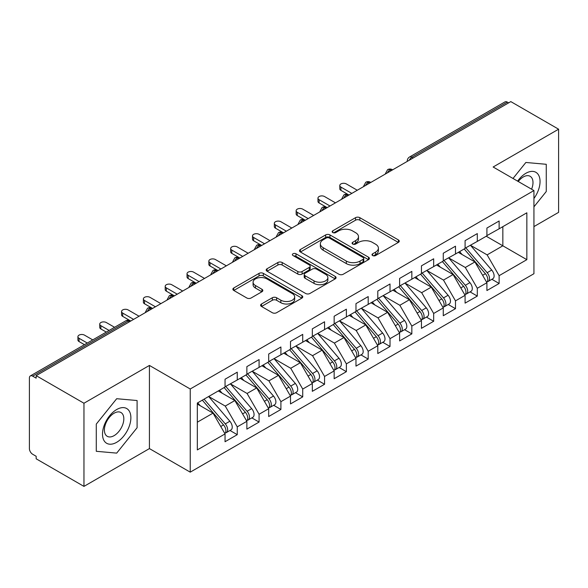 <?xml version="1.0" encoding="UTF-8"?>
<svg xmlns="http://www.w3.org/2000/svg" width="588" height="588" viewBox="0 0 588 588"><rect width="100%" height="100%" fill="white"/><g stroke="black" fill="none" stroke-linecap="round" stroke-linejoin="round"><path stroke-width="0.88" d="M372.623 255.545A2.124 1.227 0 0 0 375.622 255.545L398.385 242.403A3.028 1.749 0 0 0 399.267 241.168A3.028 1.749 0 0 0 398.385 239.933L359.827 217.67A3.028 1.749 0 0 0 355.542 217.67L332.779 230.812A2.124 1.227 0 0 0 332.161 231.679A2.124 1.227 0 0 0 332.779 232.539A2.124 1.227 0 0 0 335.777 232.539L338.725 230.841A9.695 5.593 0 0 1 352.433 230.841L355.644 232.701A9.695 5.593 0 0 1 358.489 236.655A9.695 5.593 0 0 1 355.644 240.61L352.704 242.315A2.124 1.227 0 0 0 352.08 243.175A2.124 1.227 0 0 0 352.704 244.042A2.124 1.227 0 0 0 355.703 244.042L358.643 242.344A9.695 5.593 0 0 1 372.358 242.344L375.57 244.196A9.695 5.593 0 0 1 378.407 248.158A9.695 5.593 0 0 1 375.57 252.112L372.623 253.818A2.124 1.227 0 0 0 372.006 254.678A2.124 1.227 0 0 0 372.623 255.545L372.623 253.818M261.506 303.996A3.028 1.749 0 0 0 260.616 305.231A3.028 1.749 0 0 0 261.506 306.466L272.325 312.713A3.028 1.749 0 0 0 276.603 312.713L301.879 298.116A3.028 1.749 0 0 0 302.769 296.881A3.028 1.749 0 0 0 301.879 295.646L263.328 273.383A3.028 1.749 0 0 0 259.043 273.383L233.767 287.98A3.028 1.749 0 0 0 232.877 289.215A3.028 1.749 0 0 0 233.767 290.45L246.835 297.998A3.028 1.749 0 0 0 251.113 297.998L261.932 291.751A3.028 1.749 0 0 0 262.821 290.516A3.028 1.749 0 0 0 261.932 289.274L255.457 285.533A8.107 4.682 0 0 1 253.083 282.225A8.107 4.682 0 0 1 258.081 277.904A8.107 4.682 0 0 1 266.915 278.918L292.295 293.574A8.107 4.682 0 0 1 294.669 296.881A8.107 4.682 0 0 1 289.671 301.203A8.107 4.682 0 0 1 280.836 300.189L276.603 297.749A3.028 1.749 0 0 0 272.325 297.749L261.506 303.996L261.506 306.466M533.941 226.593L558.6 212.356L558.6 129.198L510.81 101.606L36.162 375.644L36.162 378.165L32.671 376.144A4.63 2.675 -120 0 0 30.355 375.916A4.63 2.675 -120 0 0 29.4 378.033L29.4 448.593A4.63 2.675 -120 0 0 32.671 454.259L36.162 456.281L36.162 458.802L83.959 486.394L149.425 448.593L190.233 472.157L190.233 388.999L149.425 365.435L83.959 403.236L36.162 375.644M558.6 129.198L493.134 166.999L533.941 190.563L190.233 388.999M338.938 274.251A3.028 1.749 0 0 0 343.223 274.251L368.5 259.661A3.028 1.749 0 0 0 369.389 258.419A3.028 1.749 0 0 0 368.5 257.184L329.941 234.921A3.028 1.749 0 0 0 325.656 234.921L300.38 249.518A3.028 1.749 0 0 0 299.498 250.753A3.028 1.749 0 0 0 300.38 251.987L338.938 274.251M293.838 256A2.124 1.227 0 0 1 295.992 256.302L295.992 253.781L335.189 276.411A3.028 1.749 0 0 1 336.079 277.654A3.028 1.749 0 0 1 335.189 278.888L309.913 293.478A3.028 1.749 0 0 1 305.628 293.478L267.077 271.222L267.077 268.745A3.028 1.749 0 0 0 266.188 269.98A3.028 1.749 0 0 0 267.077 271.222M267.077 268.745L277.889 262.505A3.028 1.749 0 0 1 282.174 262.505L297.815 271.531A3.028 1.749 0 0 0 302.1 271.531L309.273 267.386A3.028 1.749 0 0 0 310.163 266.151A3.028 1.749 0 0 0 309.273 264.916L292.993 255.515A2.124 1.227 0 0 1 292.368 254.648A2.124 1.227 0 0 1 293.684 253.516A2.124 1.227 0 0 1 295.992 253.781M190.233 472.157L533.941 273.714L533.941 190.563M486.254 236.229L526.848 259.668L526.848 212.797L499.131 228.798L499.131 220.985L486.915 228.041L486.915 235.854L477.309 241.396L477.309 233.583L465.093 240.639L465.093 248.452L455.487 253.994L455.487 246.188L443.264 253.244L443.264 261.05L433.665 266.599L433.665 258.786L421.442 265.842L421.442 273.655L411.843 279.197L411.843 271.384L399.62 278.44L399.62 286.253L390.02 291.795L390.02 283.982L377.797 291.038L377.797 298.851L368.198 304.393L368.198 296.58L355.975 303.636L355.975 311.449L346.376 316.991L346.376 309.185L334.153 316.234L334.153 324.047L324.554 329.596L324.554 321.783L312.331 328.839L312.331 336.645L302.732 342.194L302.732 334.381L290.509 341.437L290.509 349.25L280.91 354.792L280.91 346.979L268.687 354.035L268.687 361.848L259.08 367.39L259.08 359.577L246.864 366.633L246.864 374.446L237.258 379.988L237.258 372.175L225.042 379.231L225.042 387.044L197.325 403.045L197.325 449.916L225.042 433.915L213.04 413.129L197.325 404.052M526.848 259.668L499.131 275.669L487.129 254.876L470.547 245.306M491.877 279.293L499.131 283.482L499.131 275.669M499.131 283.482L486.915 290.538L486.915 282.725L477.309 288.267L465.306 267.481L448.725 257.904M470.055 291.891L477.309 296.08L477.309 288.267M477.309 296.08L465.093 303.136L465.093 295.323L455.487 300.865L443.484 280.079L426.903 270.502L448.085 295.25L443.506 297.896A6.174 3.565 60 0 1 445.888 303.761A6.174 3.565 60 0 1 444.609 306.583A6.174 3.565 60 0 1 443.609 306.87M448.232 304.488L455.487 308.678L455.487 300.865M455.487 308.678L443.264 315.734L443.264 307.921L433.665 313.463L421.662 292.677L405.081 283.1M426.41 317.094L433.665 321.276L433.665 313.463M433.665 321.276L421.442 328.332L421.442 320.519L411.843 326.068L399.84 305.275L383.251 295.698M404.588 329.692L411.843 333.874L411.843 326.068M411.843 333.874L399.62 340.93L399.62 333.124L390.02 338.666L378.018 317.873L361.429 308.303M382.766 342.289L390.02 346.479L390.02 338.666M390.02 346.479L377.797 353.535L377.797 345.722L368.198 351.264L356.196 330.478L339.607 320.901M360.944 354.887L368.198 359.077L368.198 351.264M368.198 359.077L355.975 366.133L355.975 358.32L346.376 363.862L334.374 343.076L317.785 333.499M339.122 367.485L346.376 371.675L346.376 363.862M346.376 371.675L334.153 378.731L334.153 370.918L324.554 376.46L312.551 355.674L295.962 346.097L317.152 370.844L312.566 373.49A6.174 3.565 60 0 1 314.947 379.356A6.174 3.565 60 0 1 313.669 382.178A6.174 3.565 60 0 1 312.669 382.465M317.299 380.083L324.554 384.273L324.554 376.46M324.554 384.273L312.331 391.329L312.331 383.516L302.732 389.065L290.729 368.272L274.14 358.695M295.477 392.688L302.732 396.871L302.732 389.065M302.732 396.871L290.509 403.927L290.509 396.114L280.91 401.663L268.907 380.87L252.318 371.293M273.655 405.286L280.91 409.476L280.91 401.663M280.91 409.476L268.687 416.525L268.687 408.719L259.08 414.261L247.078 393.468L230.496 383.898M251.833 417.884L259.08 422.074L259.08 414.261M259.08 422.074L246.864 429.13L246.864 421.317L237.258 426.859L225.255 406.073L208.674 396.496M230.011 430.482L237.258 434.672L237.258 426.859M237.258 434.672L225.042 441.728L225.042 433.915M225.042 386.794L237.258 379.988M197.325 422.199L213.04 413.129M246.864 374.196L259.08 367.39M225.255 406.073L234.862 400.524L218.273 390.954M246.864 421.317L234.862 400.524M268.687 361.598L280.91 354.792M247.078 393.468L256.684 387.926L240.095 378.349M268.687 408.719L256.684 387.926M290.509 348.993L302.732 342.194M268.907 380.87L278.506 375.328L261.917 365.751M290.509 396.114L278.506 375.328M312.331 336.395L324.554 329.596M290.729 368.272L300.328 362.73L283.739 353.153M312.331 383.516L300.328 362.73M334.153 323.797L346.376 316.991M312.551 355.674L322.151 350.132L305.569 340.555M334.153 370.918L322.151 350.132M355.975 311.199L368.198 304.393M334.374 343.076L343.973 337.534L327.391 327.957M355.975 358.32L343.973 337.534M377.797 298.601L390.02 291.795M356.196 330.478L365.795 324.929L349.213 315.359M377.797 345.722L365.795 324.929M399.62 285.996L411.843 279.197M378.018 317.873L387.617 312.331L371.035 302.754M399.62 333.124L387.617 312.331M421.442 273.398L433.665 266.599M399.84 305.275L409.439 299.733L392.858 290.156M421.442 320.519L409.439 299.733M443.264 260.8L455.487 253.994M421.662 292.677L431.261 287.135L414.68 277.558M443.264 307.921L431.261 287.135M465.093 248.202L477.309 241.396M443.484 280.079L453.091 274.537L436.502 264.96M465.093 295.323L453.091 274.537M508.627 102.871L507.319 102.114L411.894 157.202L413.21 157.959M409.277 160.23A4.63 2.675 120 0 1 411.894 157.202A4.63 2.675 60 0 0 409.579 156.974L505.004 101.886A4.63 2.675 60 0 1 507.319 102.114M486.915 235.604L499.131 228.798M487.129 254.876L502.843 245.806L502.843 226.659L526.848 212.797M465.306 267.481L474.913 261.932L458.324 252.362M486.915 282.725L474.913 261.932M83.959 403.236L83.959 486.394M525.863 162.472L513.008 178.473L525.863 162.472L546.267 164.295L525.863 162.472M546.267 191.504L546.267 164.295L546.267 191.504L533.941 206.836L546.267 191.504M149.425 448.593L149.425 365.435M137.092 427.733L137.092 400.531L116.689 398.708L96.285 424.088L96.285 451.297L116.689 453.12L137.092 427.733L116.689 453.12L96.285 451.297L96.285 424.088L116.689 398.708L137.092 400.531L137.092 427.733M391.277 170.623L389.962 169.866A4.63 2.675 -120 0 0 387.654 169.638A4.63 2.675 -120 0 0 387.595 169.667L385.441 173.585A4.63 2.675 0 0 0 385.493 173.96M369.455 183.221L368.139 182.464A4.63 2.675 -120 0 0 365.832 182.236A4.63 2.675 -120 0 0 365.773 182.265L363.619 186.183A4.63 2.675 0 0 0 363.671 186.558M347.626 195.819L346.317 195.062A4.63 2.675 -120 0 0 344.002 194.834A4.63 2.675 -120 0 0 343.951 194.871L341.797 198.781A4.63 2.675 0 0 0 341.849 199.163M325.803 208.417L324.495 207.667A4.63 2.675 -120 0 0 322.18 207.432A4.63 2.675 -120 0 0 322.128 207.468L319.975 211.379A4.63 2.675 0 0 0 320.019 211.761M303.981 221.022L302.673 220.265A4.63 2.675 -120 0 0 300.358 220.037A4.63 2.675 -120 0 0 300.306 220.066L298.153 223.977A4.63 2.675 0 0 0 298.197 224.359M282.159 233.62L280.851 232.863A4.63 2.675 -120 0 0 278.536 232.635A4.63 2.675 -120 0 0 278.484 232.664L276.331 236.574A4.63 2.675 0 0 0 276.375 236.957M260.337 246.218L259.029 245.461A4.63 2.675 -120 0 0 256.713 245.233A4.63 2.675 -120 0 0 256.662 245.262L254.508 249.18A4.63 2.675 0 0 0 254.553 249.555M238.515 258.816L237.207 258.059A4.63 2.675 -120 0 0 234.891 257.831A4.63 2.675 -120 0 0 234.84 257.86L232.686 261.778A4.63 2.675 0 0 0 232.73 262.152M216.693 271.413L215.384 270.656A4.63 2.675 -120 0 0 213.069 270.429A4.63 2.675 -120 0 0 213.018 270.465L210.864 274.375A4.63 2.675 0 0 0 210.908 274.758M194.871 284.011L193.562 283.262A4.63 2.675 -120 0 0 191.247 283.026A4.63 2.675 -120 0 0 191.196 283.063L189.042 286.973A4.63 2.675 0 0 0 189.086 287.356M173.048 296.617L171.74 295.86A4.63 2.675 -120 0 0 169.425 295.632A4.63 2.675 -120 0 0 169.373 295.661L167.22 299.571A4.63 2.675 0 0 0 167.264 299.954M151.226 309.214L149.918 308.457A4.63 2.675 -120 0 0 147.603 308.23A4.63 2.675 -120 0 0 147.544 308.259L145.39 312.169A4.63 2.675 0 0 0 145.442 312.551M373.468 255.846L375.57 254.633A9.695 5.593 0 0 0 378.407 250.679L378.407 248.158M358.489 236.655L358.489 239.176A9.695 5.593 0 0 1 355.644 243.131L353.55 244.343M398.341 242.432L359.827 220.191A3.028 1.749 0 0 0 355.542 220.191L333.631 232.841M368.463 259.683L329.941 237.442A3.028 1.749 0 0 0 325.656 237.442L300.424 252.017M363.141 259.286A2.124 1.227 0 0 0 363.766 258.419A2.124 1.227 0 0 0 363.141 257.551L329.302 238.015A2.124 1.227 0 0 0 326.303 238.015L323.194 239.808A9.695 5.593 0 0 0 320.357 243.763A9.695 5.593 0 0 0 323.194 247.724L346.332 261.079A9.695 5.593 0 0 0 360.04 261.079L363.141 259.286L363.141 261.807A2.124 1.227 0 0 0 363.766 260.94L363.766 258.419M320.357 243.763L320.357 246.284A9.695 5.593 0 0 0 323.194 250.245L323.194 247.724M363.141 261.807L360.04 263.6A9.695 5.593 0 0 1 346.332 263.6L323.194 250.245M267.114 271.244L277.889 265.019L277.889 262.505M310.163 266.151L310.163 268.672A3.028 1.749 0 0 1 309.273 269.907L302.1 274.052A3.028 1.749 0 0 1 297.815 274.052L282.174 265.019A3.028 1.749 0 0 0 277.889 265.019M295.992 256.302L335.153 278.91M314.036 280.895A8.107 4.682 0 0 0 322.871 281.909A8.107 4.682 0 0 0 327.869 277.587A8.107 4.682 0 0 0 325.495 274.28L316.557 269.12A3.028 1.749 0 0 0 312.272 269.12L305.099 273.258A3.028 1.749 0 0 0 304.209 274.5A3.028 1.749 0 0 0 305.099 275.735L314.036 280.895L314.036 283.416A8.107 4.682 0 0 0 322.871 284.43A8.107 4.682 0 0 0 327.869 280.108L327.869 277.587M304.209 274.5L304.209 277.014A3.028 1.749 0 0 0 305.099 278.256L305.099 275.735M314.036 283.416L305.099 278.256M294.669 296.881L294.669 299.402A8.107 4.682 0 0 1 289.671 303.724A8.107 4.682 0 0 1 280.836 302.71L276.603 300.27A3.028 1.749 0 0 0 272.325 300.27L261.542 306.488M253.083 282.225L253.083 284.746A8.107 4.682 0 0 0 255.457 288.054L255.457 285.533M261.895 291.773L255.457 288.054M301.842 298.145L263.328 275.904A3.028 1.749 0 0 0 259.043 275.904L233.804 290.472M465.931 247.967L487.151 272.692A6.174 3.565 60 0 1 489.532 278.558A6.174 3.565 60 0 1 488.253 281.387L492.832 278.741A6.174 3.565 -120 0 0 494.111 275.912A6.174 3.565 -120 0 0 491.73 270.046L470.518 245.321M488.253 281.387A6.174 3.565 60 0 1 487.254 281.674M464.189 248.974L485.401 273.699A6.174 3.565 60 0 1 487.783 279.572A6.174 3.565 60 0 1 486.666 282.291M340.922 187.094L340.922 190.372A3.859 2.227 180 0 1 339.791 188.799L339.791 185.521A3.859 2.227 0 0 0 340.922 187.094L351.83 193.393M357.284 190.247L346.376 183.948A3.859 2.227 0 0 0 342.172 183.463A3.859 2.227 0 0 0 339.791 185.521M462.124 254.553L459.603 251.62M340.922 190.372L348.633 194.834A4.63 2.675 120 0 0 346.317 195.062A4.63 2.675 120 0 0 343.811 198.024M444.109 260.565L465.329 285.29A6.174 3.565 60 0 1 467.71 291.163A6.174 3.565 60 0 1 466.431 293.985L471.01 291.339A6.174 3.565 -120 0 0 472.289 288.517A6.174 3.565 -120 0 0 469.908 282.652L448.695 257.919M466.431 293.985A6.174 3.565 60 0 1 465.431 294.272M442.367 261.572L463.579 286.305A6.174 3.565 60 0 1 465.961 292.17A6.174 3.565 60 0 1 464.843 294.897M319.093 199.692L319.093 202.97A3.859 2.227 180 0 1 317.968 201.397L317.968 198.119A3.859 2.227 0 0 0 319.093 199.692L330.008 205.991M335.461 202.845L324.554 196.546A3.859 2.227 0 0 0 320.35 196.061A3.859 2.227 0 0 0 317.968 198.119M440.302 267.15L437.781 264.218M319.093 202.97L327.171 207.63M444.609 306.583L449.188 303.937A6.174 3.565 -120 0 0 450.467 301.115A6.174 3.565 -120 0 0 448.085 295.25M420.545 274.17L441.757 298.902A6.174 3.565 60 0 1 444.138 304.768A6.174 3.565 60 0 1 443.021 307.495M297.271 212.297L297.271 215.568A3.859 2.227 180 0 1 296.146 213.995L296.146 210.717A3.859 2.227 0 0 0 297.271 212.297L308.185 218.596M313.639 215.443L302.732 209.144A3.859 2.227 0 0 0 298.528 208.659A3.859 2.227 0 0 0 296.146 210.717M418.472 279.748L415.959 276.816M297.271 215.568L304.988 220.037A4.63 2.675 120 0 0 302.673 220.265A4.63 2.675 120 0 0 300.167 223.227M422.287 273.163L443.506 297.896M400.465 285.761L421.677 310.493A6.174 3.565 60 0 1 424.066 316.359A6.174 3.565 60 0 1 422.787 319.181L427.366 316.535A6.174 3.565 -120 0 0 428.645 313.713A6.174 3.565 -120 0 0 426.263 307.847L405.051 283.115M422.787 319.181A6.174 3.565 60 0 1 421.787 319.468M398.723 286.775L419.935 311.5A6.174 3.565 60 0 1 422.316 317.366A6.174 3.565 60 0 1 421.199 320.092M275.449 224.895L275.449 228.166A3.859 2.227 180 0 1 274.324 226.593L274.324 223.315A3.859 2.227 0 0 0 275.449 224.895L286.363 231.194M291.817 228.041L280.91 221.742A3.859 2.227 0 0 0 276.705 221.264A3.859 2.227 0 0 0 274.324 223.315M396.65 292.346L394.136 289.414M275.449 228.166L283.166 232.635A4.63 2.675 120 0 0 280.851 232.863A4.63 2.675 120 0 0 278.344 235.825M378.643 298.366L399.855 323.091A6.174 3.565 60 0 1 402.243 328.957A6.174 3.565 60 0 1 400.965 331.786L405.544 329.14A6.174 3.565 -120 0 0 406.822 326.311A6.174 3.565 -120 0 0 404.441 320.445L383.229 295.72M400.965 331.786A6.174 3.565 60 0 1 399.965 332.066M376.901 299.373L398.113 324.098A6.174 3.565 60 0 1 400.494 329.964A6.174 3.565 60 0 1 399.377 332.69M253.626 237.493L253.626 240.771A3.859 2.227 180 0 1 252.495 239.191L252.495 235.92A3.859 2.227 0 0 0 253.626 237.493L264.541 243.792M269.995 240.639L259.08 234.34A3.859 2.227 0 0 0 254.876 233.862A3.859 2.227 0 0 0 252.495 235.92M374.828 304.951L372.314 302.019M253.626 240.771L261.344 245.233A4.63 2.675 120 0 0 259.029 245.461A4.63 2.675 120 0 0 256.515 248.423M533.941 198.487A20.058 11.584 120 0 0 539.402 176.981A20.058 11.584 120 0 0 525.863 173.298A20.058 11.584 120 0 0 517.609 181.133M531.589 189.204A13.737 7.931 120 0 0 530.148 176.297A13.737 7.931 120 0 0 523.283 176.973A13.737 7.931 120 0 0 518.249 181.501M116.689 442.294A20.058 11.584 120 0 0 130.874 417.723A20.058 11.584 120 0 0 116.689 409.535A20.058 11.584 120 0 0 102.503 434.106A20.058 11.584 120 0 0 116.689 442.294M114.109 435.635A13.737 7.931 120 0 0 123.083 423.536A13.737 7.931 120 0 0 120.974 412.526A13.737 7.931 120 0 0 114.109 413.21A13.737 7.931 120 0 0 105.134 425.308A13.737 7.931 120 0 0 107.244 436.318A13.737 7.931 120 0 0 114.109 435.635M356.82 310.964L378.033 335.689A6.174 3.565 60 0 1 380.421 341.554A6.174 3.565 60 0 1 379.142 344.384L383.721 341.738A6.174 3.565 -120 0 0 385 338.909A6.174 3.565 -120 0 0 382.619 333.043L361.407 308.318M379.142 344.384A6.174 3.565 60 0 1 378.143 344.671M355.079 311.971L376.291 336.696A6.174 3.565 60 0 1 378.672 342.561A6.174 3.565 60 0 1 377.547 345.288M231.804 250.091L231.804 253.369A3.859 2.227 180 0 1 230.672 251.796L230.672 248.518A3.859 2.227 0 0 0 231.804 250.091L242.719 256.39M248.173 253.244L237.258 246.945A3.859 2.227 0 0 0 233.054 246.46A3.859 2.227 0 0 0 230.672 248.518M353.006 317.549L350.492 314.617M231.804 253.369L239.522 257.831A4.63 2.675 120 0 0 237.207 258.059A4.63 2.675 120 0 0 234.693 261.021M334.998 323.562L356.21 348.287A6.174 3.565 60 0 1 358.592 354.16A6.174 3.565 60 0 1 357.32 356.982L361.899 354.336A6.174 3.565 -120 0 0 363.178 351.514A6.174 3.565 -120 0 0 360.797 345.641L339.585 320.916M357.32 356.982A6.174 3.565 60 0 1 356.321 357.269M333.249 324.569L354.468 349.301A6.174 3.565 60 0 1 356.85 355.167A6.174 3.565 60 0 1 355.725 357.886M209.982 262.689L209.982 265.967A3.859 2.227 180 0 1 208.85 264.394L208.85 261.116A3.859 2.227 0 0 0 209.982 262.689L220.897 268.988M226.351 265.842L215.436 259.543A3.859 2.227 0 0 0 211.232 259.058A3.859 2.227 0 0 0 208.85 261.116M331.184 330.147L328.67 327.215M209.982 265.967L218.06 270.627M313.176 336.16L334.388 360.892A6.174 3.565 60 0 1 336.77 366.758A6.174 3.565 60 0 1 335.491 369.58L340.077 366.934A6.174 3.565 -120 0 0 341.356 364.112A6.174 3.565 -120 0 0 338.975 358.246L317.755 333.514M335.491 369.58A6.174 3.565 60 0 1 334.499 369.867M311.427 337.167L332.646 361.899A6.174 3.565 60 0 1 335.028 367.765A6.174 3.565 60 0 1 333.903 370.491M188.16 275.287L188.16 278.565A3.859 2.227 180 0 1 187.028 276.992L187.028 273.714A3.859 2.227 0 0 0 188.16 275.287L199.067 281.593M204.528 278.44L193.614 272.141A3.859 2.227 0 0 0 189.409 271.656A3.859 2.227 0 0 0 187.028 273.714M309.361 342.745L306.848 339.813M188.16 278.565L196.23 283.225M313.669 382.178L318.255 379.532A6.174 3.565 -120 0 0 319.534 376.71A6.174 3.565 -120 0 0 317.152 370.844M289.605 349.764L310.824 374.497A6.174 3.565 60 0 1 313.206 380.363A6.174 3.565 60 0 1 312.081 383.089M166.338 287.892L166.338 291.163A3.859 2.227 180 0 1 165.206 289.59L165.206 286.312A3.859 2.227 0 0 0 166.338 287.892L177.245 294.191M182.706 291.038L171.792 284.739A3.859 2.227 0 0 0 167.587 284.254A3.859 2.227 0 0 0 165.206 286.312M287.539 355.343L285.026 352.41M166.338 291.163L174.055 295.632A4.63 2.675 120 0 0 171.74 295.86A4.63 2.675 120 0 0 169.226 298.822M291.354 348.757L312.566 373.49M269.532 361.355L290.744 386.088A6.174 3.565 60 0 1 293.125 391.953A6.174 3.565 60 0 1 291.846 394.776L296.433 392.137A6.174 3.565 -120 0 0 297.712 389.307A6.174 3.565 -120 0 0 295.33 383.442L274.111 358.709M291.846 394.776A6.174 3.565 60 0 1 290.847 395.062M267.783 362.37L288.995 387.095A6.174 3.565 60 0 1 291.383 392.96A6.174 3.565 60 0 1 290.259 395.687M144.516 300.49L144.516 303.768A3.859 2.227 180 0 1 143.384 302.188L143.384 298.917A3.859 2.227 0 0 0 144.516 300.49L155.423 306.789M160.884 303.636L149.969 297.337A3.859 2.227 0 0 0 145.765 296.859A3.859 2.227 0 0 0 143.384 298.917M265.717 367.941L263.204 365.016M144.516 303.768L152.233 308.23A4.63 2.675 120 0 0 149.918 308.457A4.63 2.675 120 0 0 147.404 311.419M247.71 373.961L268.922 398.686A6.174 3.565 60 0 1 271.303 404.551A6.174 3.565 60 0 1 270.024 407.381L274.611 404.735A6.174 3.565 -120 0 0 275.89 401.905A6.174 3.565 -120 0 0 273.501 396.04L252.289 371.315M270.024 407.381A6.174 3.565 60 0 1 269.025 407.668M245.96 374.968L267.173 399.693A6.174 3.565 60 0 1 269.561 405.558A6.174 3.565 60 0 1 268.437 408.285M122.694 313.088L122.694 316.366A3.859 2.227 180 0 1 121.562 314.786L121.562 311.515A3.859 2.227 0 0 0 122.694 313.088L133.601 319.387M139.055 316.234L128.147 309.935A3.859 2.227 0 0 0 123.943 309.457A3.859 2.227 0 0 0 121.562 311.515M243.895 380.546L241.381 377.614M122.694 316.366L130.411 320.827A4.63 2.675 120 0 0 128.096 321.055L32.671 376.144M225.888 386.559L247.1 411.284A6.174 3.565 60 0 1 249.481 417.149A6.174 3.565 60 0 1 248.202 419.979L252.789 417.333A6.174 3.565 -120 0 0 254.067 414.503A6.174 3.565 -120 0 0 251.679 408.638L230.467 383.913M248.202 419.979A6.174 3.565 60 0 1 247.203 420.266M224.138 387.565L245.35 412.291A6.174 3.565 60 0 1 247.739 418.164A6.174 3.565 60 0 1 246.615 420.883M100.871 325.686L100.871 328.964A3.859 2.227 180 0 1 99.739 327.391L99.739 324.113A3.859 2.227 0 0 0 100.871 325.686L109.118 330.449M114.572 327.296L106.325 322.54A3.859 2.227 0 0 0 102.121 322.055A3.859 2.227 0 0 0 99.739 324.113M222.073 393.144L219.559 390.212M100.871 328.964L106.281 332.088M204.065 399.156L225.278 423.882A6.174 3.565 60 0 1 227.659 429.755A6.174 3.565 60 0 1 226.38 432.577L230.966 429.931A6.174 3.565 -120 0 0 232.245 427.108A6.174 3.565 -120 0 0 229.857 421.236L208.644 396.51M226.38 432.577A6.174 3.565 60 0 1 225.38 432.864M202.316 400.163L223.528 424.896A6.174 3.565 60 0 1 225.91 430.761A6.174 3.565 60 0 1 224.792 433.481M79.049 338.284L79.049 341.562A3.859 2.227 180 0 1 77.917 339.989L77.917 336.711A3.859 2.227 0 0 0 79.049 338.284L87.289 343.047M92.75 339.901L84.503 335.138A3.859 2.227 0 0 0 80.299 334.653A3.859 2.227 0 0 0 77.917 336.711M200.251 405.742L197.737 402.809M79.049 341.562L84.451 344.686M129.404 321.812L128.096 321.055A4.63 2.675 -120 0 0 125.781 320.827L30.355 375.916M392.63 169.836L392.277 169.638A4.63 2.675 120 0 0 389.962 169.866A4.63 2.675 120 0 0 387.455 172.828M407.271 161.391L407.271 160.98A4.63 2.675 0 0 0 407.315 161.362M370.808 182.442L370.455 182.236A4.63 2.675 120 0 0 368.139 182.464A4.63 2.675 120 0 0 365.633 185.426M327.163 207.637L326.81 207.432A4.63 2.675 120 0 0 324.495 207.667A4.63 2.675 120 0 0 321.989 210.622M218.052 270.634L217.7 270.429A4.63 2.675 120 0 0 215.384 270.656A4.63 2.675 120 0 0 212.871 273.618M196.223 283.232L195.877 283.026A4.63 2.675 120 0 0 193.562 283.262A4.63 2.675 120 0 0 191.049 286.224M375.57 254.633L375.57 252.112M352.704 244.042L352.704 242.315M355.644 243.131L355.644 240.61M332.779 232.539L332.779 230.812M355.542 220.191L355.542 217.67M359.827 220.191L359.827 217.67M398.385 242.403L398.385 239.933M300.38 251.987L300.38 249.518M325.656 237.442L325.656 234.921M329.941 237.442L329.941 234.921M368.5 259.661L368.5 257.184M346.332 263.6L346.332 261.079M360.04 263.6L360.04 261.079M282.174 265.019L282.174 262.505M297.815 274.052L297.815 271.531M302.1 274.052L302.1 271.531M309.273 269.907L309.273 267.386M335.189 278.888L335.189 276.411M272.325 300.27L272.325 297.749M276.603 300.27L276.603 297.749M280.836 302.71L280.836 300.189M261.932 291.751L261.932 289.274M233.767 290.45L233.767 287.98M259.043 275.904L259.043 273.383M263.328 275.904L263.328 273.383M301.879 298.116L301.879 295.646M485.401 273.699L482.63 275.302M491.73 270.046L487.151 272.692M463.579 286.305L460.808 287.899M469.908 282.652L465.329 285.29M441.757 298.902L438.986 300.505M419.935 311.5L417.164 313.103M426.263 307.847L421.677 310.493M398.113 324.098L395.334 325.701M404.441 320.445L399.855 323.091M376.291 336.696L373.512 338.298M382.619 333.043L378.033 335.689M354.468 349.301L351.69 350.896M360.797 345.641L356.21 348.287M332.646 361.899L329.868 363.502M338.975 358.246L334.388 360.892M310.824 374.497L308.046 376.099M288.995 387.095L286.224 388.697M295.33 383.442L290.744 386.088M267.173 399.693L264.402 401.295M273.501 396.04L268.922 398.686M245.35 412.291L242.579 413.893M251.679 408.638L247.1 411.284M223.528 424.896L220.757 426.491M229.857 421.236L225.278 423.882M392.277 169.638A4.63 4.63 0 0 0 387.654 169.638M409.579 156.974A4.63 4.63 0 0 0 407.271 160.98M370.455 182.236A4.63 4.63 0 0 0 365.832 182.236M385.441 173.585L385.441 173.989M348.633 194.834A4.63 4.63 0 0 0 344.002 194.834M363.619 186.183L363.619 186.587M326.81 207.432A4.63 4.63 0 0 0 322.18 207.432M341.797 198.781L341.797 199.185M304.988 220.037A4.63 4.63 0 0 0 300.358 220.037M319.975 211.379L319.975 211.783M283.166 232.635A4.63 4.63 0 0 0 278.536 232.635M298.153 223.977L298.153 224.388M261.344 245.233A4.63 4.63 0 0 0 256.713 245.233M276.331 236.574L276.331 236.986M239.522 257.831A4.63 4.63 0 0 0 234.891 257.831M254.508 249.18L254.508 249.584M217.7 270.429A4.63 4.63 0 0 0 213.069 270.429M232.686 261.778L232.686 262.182M195.877 283.026A4.63 4.63 0 0 0 191.247 283.026M210.864 274.375L210.864 274.78M174.055 295.632A4.63 4.63 0 0 0 169.425 295.632M189.042 286.973L189.042 287.378M152.233 308.23A4.63 4.63 0 0 0 147.603 308.23M167.22 299.571L167.22 299.983M130.411 320.827A4.63 4.63 0 0 0 125.781 320.827M145.39 312.169L145.39 312.581"/></g></svg>

